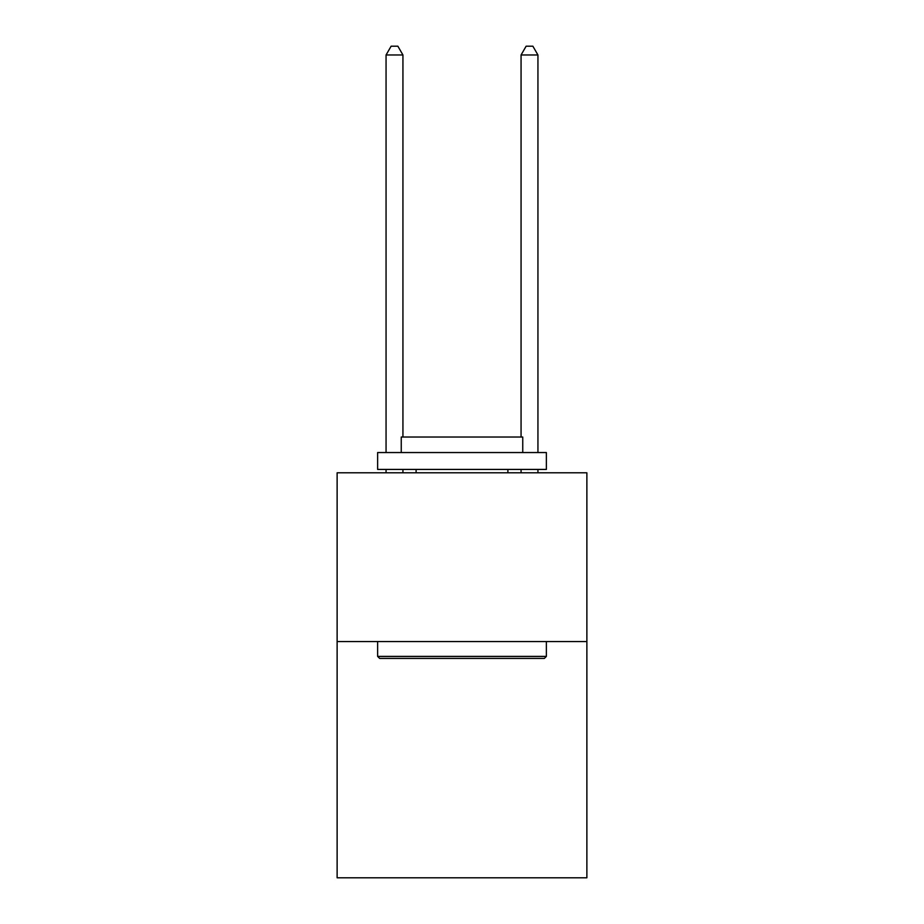 <?xml version="1.0" encoding="UTF-8"?>
<svg xmlns="http://www.w3.org/2000/svg" width="924" height="924" viewBox="0 0 924 924"><rect width="100%" height="100%" fill="white"/><g stroke="black" fill="none" stroke-linecap="round" stroke-linejoin="round"><path stroke-width="1.39" d="M586.879 641.545L586.879 877.8L337.121 877.8L337.121 472.799L586.879 472.799L586.879 641.545L337.121 641.545M379.649 658.419L377.627 656.398L546.373 656.398L544.351 658.419L379.649 658.419M546.373 452.552L546.373 469.427L377.627 469.427L377.627 452.552L546.373 452.552M401.247 452.552L401.247 437.029L522.753 437.029L522.753 452.552M546.373 641.545L546.373 656.398M377.627 641.545L377.627 656.398M507.9 469.427L507.9 472.799M416.1 469.427L416.1 472.799M402.933 437.029L402.933 54.978L386.059 54.978L386.059 452.552M386.059 469.427L386.059 472.799M402.933 469.427L402.933 472.799M386.059 54.978L391.129 46.2L397.874 46.2L402.933 54.978M537.941 472.799L537.941 469.427M537.941 452.552L537.941 54.978L521.067 54.978L521.067 437.029M521.067 472.799L521.067 469.427M521.067 54.978L526.126 46.2L532.871 46.2L537.941 54.978"/></g></svg>
